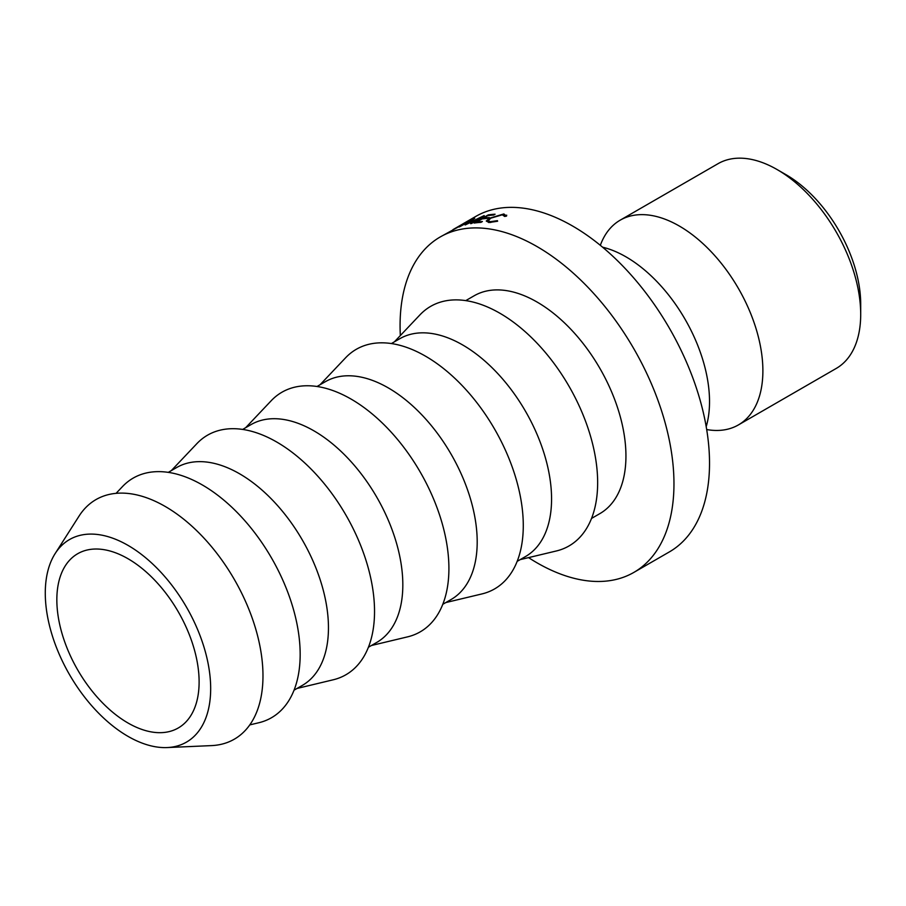 <?xml version="1.0" encoding="UTF-8"?>
<svg xmlns="http://www.w3.org/2000/svg" width="906" height="906" viewBox="0 0 906 906"><rect width="100%" height="100%" fill="white"/><g stroke="black" fill="none" stroke-linecap="round" stroke-linejoin="round"><path stroke-width="1.36" d="M600.327 245.322A118.21 68.244 60 0 1 620.191 220.169A118.21 68.244 60 0 1 679.296 226.024A118.21 68.244 60 0 1 756.521 330.203A118.21 68.244 60 0 1 738.401 424.925A118.21 68.244 60 0 1 706.691 429.557M786.012 174.688L777.11 169.558L786 174.688A105.64 60.985 60 0 1 786.012 174.688A105.64 60.985 60 0 1 860.7 304.065L860.7 314.337A118.21 68.244 -120 0 0 777.11 169.558L777.11 169.558A118.21 68.244 -120 0 0 718.005 163.703L620.191 220.169M738.401 424.925L836.215 368.448A118.21 68.244 -120 0 0 860.7 314.337M127.973 722.988A100.6 58.086 60 0 1 62.254 634.336A100.6 58.086 60 0 1 77.678 553.725A100.6 58.086 60 0 1 127.973 558.708A100.6 58.086 60 0 1 193.703 647.36A100.6 58.086 60 0 1 178.278 727.971A100.6 58.086 60 0 1 127.973 722.988M602.592 247.191A118.21 68.244 60 0 1 625.944 256.828A118.21 68.244 60 0 1 638.017 264.812A118.21 68.244 60 0 1 708.651 387.168A118.21 68.244 60 0 1 706.204 426.647M400.339 335.56A193.669 111.812 60 0 1 440.191 236.976A193.669 111.812 60 0 1 537.02 246.568A193.669 111.812 60 0 1 663.543 417.224A193.669 111.812 60 0 1 633.849 572.411A193.669 111.812 60 0 1 537.02 562.819A193.669 111.812 60 0 1 528.549 557.62M463.238 223.669L475.763 216.432A193.669 111.812 60 0 1 572.592 226.024A193.669 111.812 60 0 1 699.104 396.692A193.669 111.812 60 0 1 669.421 551.879L633.849 572.411M465.775 300.611L474.144 295.786A125.753 72.605 60 0 1 537.02 302.015A125.753 72.605 60 0 1 619.172 412.83A125.753 72.605 60 0 1 599.897 513.6L591.527 518.436M391.403 343.555L399.773 338.719A125.753 72.605 60 0 1 462.649 344.948A125.753 72.605 60 0 1 544.8 455.763A125.753 72.605 60 0 1 525.525 556.533L517.156 561.369M394.416 341.811L419.976 314.835A138.335 79.864 60 0 1 499.84 313.216A138.335 79.864 60 0 1 593.056 445.763A138.335 79.864 60 0 1 556.307 550.984L520.169 559.625M317.032 386.488L325.401 381.664A125.753 72.605 60 0 1 388.278 387.893A125.753 72.605 60 0 1 470.429 498.708A125.753 72.605 60 0 1 451.154 599.478L442.785 604.313M320.045 384.756L345.605 357.779A138.335 79.864 60 0 1 425.469 356.149A138.335 79.864 60 0 1 518.685 488.708A138.335 79.864 60 0 1 481.935 593.928L445.797 602.569M242.661 429.433L251.03 424.597A125.753 72.605 60 0 1 313.906 430.826A125.753 72.605 60 0 1 396.058 541.641A125.753 72.605 60 0 1 376.783 642.411L368.414 647.246M245.673 427.689L271.222 400.712A138.335 79.864 60 0 1 351.098 399.093A138.335 79.864 60 0 1 444.314 531.641A138.335 79.864 60 0 1 407.564 636.861L371.426 645.502M168.29 472.366L176.659 467.53A125.753 72.605 60 0 1 239.535 473.759A125.753 72.605 60 0 1 321.687 584.585A125.753 72.605 60 0 1 302.411 685.355L294.042 690.179M171.302 470.622L196.851 443.657A138.335 79.864 60 0 1 276.726 442.026A138.335 79.864 60 0 1 369.942 574.585A138.335 79.864 60 0 1 333.193 679.794L297.055 688.447M116.081 493.34L122.48 486.59A138.335 79.864 60 0 1 202.344 484.959A138.335 79.864 60 0 1 295.571 617.518A138.335 79.864 60 0 1 258.822 722.739L249.773 724.902M127.973 545.355A116.953 67.52 60 0 1 208.165 663.804A116.953 67.52 60 0 1 167.18 747.563A116.953 67.52 60 0 1 127.973 736.34A116.953 67.52 60 0 1 55.164 553.543A116.953 67.52 60 0 1 127.973 545.355M55.164 553.543L79.037 516.114A138.335 79.864 60 0 1 165.164 506.431A138.335 79.864 60 0 1 260.011 646.533A138.335 79.864 60 0 1 211.528 745.604L167.18 747.563M465.106 224.96L471.245 220.362L460.01 226.613A193.669 111.812 60 0 0 459.036 226.987L474.585 218.301A193.669 111.812 60 0 1 474.733 218.244L467.745 223.465L484.076 215.628A193.669 111.812 60 0 1 484.223 215.605L471.664 223.454A193.669 111.812 60 0 0 470.61 223.646L479.648 218.018L465.344 224.892A193.669 111.812 60 0 0 465.106 224.96M495.084 214.212L493.645 215.05A193.669 111.812 60 0 0 487.847 215.583L483.51 218.097A193.669 111.812 60 0 1 489.297 217.553L487.847 218.391A193.669 111.812 60 0 0 482.06 218.935L476.635 222.072A193.669 111.812 60 0 1 482.422 221.528L480.973 222.366A193.669 111.812 60 0 0 474.11 223.057L488.221 214.903A193.669 111.812 60 0 1 495.084 214.212M464.031 223.204L466.307 221.936C469.308 220.452 468.685 221.007 464.438 223.578L440.191 236.976M466.375 222.049L468.187 221.098M504.665 216.466L502.332 214.79L490.735 218.187L488.108 220.894L490.463 221.687L497.428 220.645L497.609 221.234L489.025 222.525L486.262 221.03L489.704 218.165L503.849 213.952L506.545 216.081L504.665 216.466L504.733 215.775L504.925 216.421M506.68 215.13L506.545 216.081M490.463 221.687L490.724 222.514M497.428 220.645L497.609 221.245M503.849 213.952L504.257 215.22M452.989 229.694L463.487 223.986C466.873 221.936 467.349 221.528 464.903 222.74L452.955 229.637M466.567 222.31L464.903 222.74M483.51 218.097L483.77 218.731M476.635 222.072L476.884 222.695M488.221 214.903L488.47 215.503M488.662 222.502L488.108 220.894"/></g></svg>
